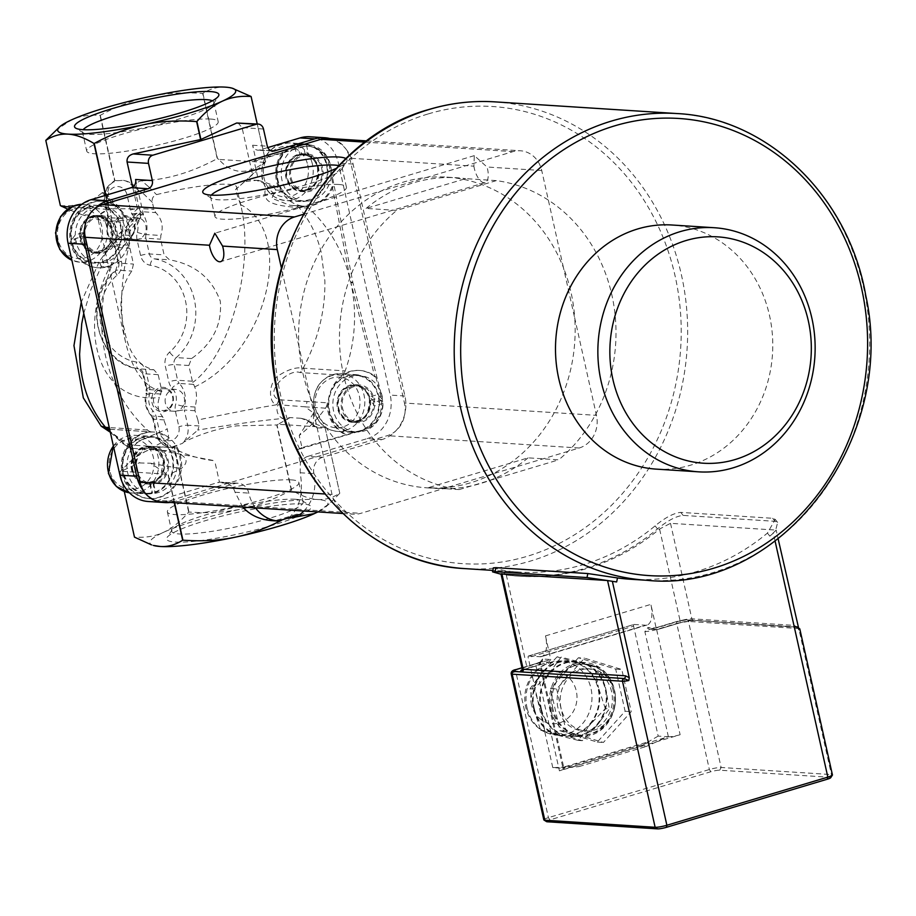 <?xml version="1.0" encoding="UTF-8"?>
<svg xmlns="http://www.w3.org/2000/svg" width="916" height="916" viewBox="0 0 916 916"><rect width="100%" height="100%" fill="white"/><g stroke="black" fill="none" stroke-linecap="round" stroke-linejoin="round"><path stroke-width="0.69" stroke-dasharray="4.58 3.44" d="M152.022 402.697A12.229 10.855 93.7 0 0 170.124 408.204A12.229 10.855 93.7 0 0 165.544 387.743A12.229 10.855 93.7 0 0 152.022 402.697M153.739 402.399A10.935 9.71 -86.3 0 1 163.861 388.67A10.935 9.71 -86.3 0 1 172.849 400.212A10.935 9.71 -86.3 0 1 162.464 410.494A10.935 9.71 -86.3 0 1 153.739 402.399M165.395 403.155A10.935 9.71 -86.3 0 1 175.517 389.426A10.935 9.71 -86.3 0 1 184.505 400.956A10.935 9.71 -86.3 0 1 174.12 411.25A10.935 9.71 -86.3 0 1 165.395 403.155M113.618 230.889A12.229 10.855 93.7 0 0 131.709 236.385A12.229 10.855 93.7 0 0 127.141 215.924A12.229 10.855 93.7 0 0 113.618 230.889M115.336 230.592A10.935 9.71 -86.3 0 1 125.458 216.863A10.935 9.71 -86.3 0 1 134.446 228.393A10.935 9.71 -86.3 0 1 124.049 238.687A10.935 9.71 -86.3 0 1 115.336 230.592M126.992 231.336A10.935 9.71 -86.3 0 1 137.114 217.607A10.935 9.71 -86.3 0 1 146.102 229.137A10.935 9.71 -86.3 0 1 135.717 239.431A10.935 9.71 -86.3 0 1 126.992 231.336M212.352 100.806A67.36 9.687 167.4 0 1 213.863 102.294A67.36 9.687 167.4 0 1 213.474 103.817A67.36 9.687 167.4 0 1 150.235 126.442A67.36 9.687 167.4 0 1 83.39 132.9A67.36 9.687 167.4 0 1 82.383 131.686A67.36 9.687 167.4 0 1 83.116 129.694M210.508 119.046A67.36 9.687 167.4 0 1 218.203 121.713A67.36 9.687 167.4 0 1 154.575 145.85A67.36 9.687 167.4 0 1 86.722 151.106A67.36 9.687 167.4 0 1 135.499 130.53A67.36 9.687 167.4 0 1 210.508 119.046M302.589 503.937A73.944 10.626 -12.6 0 0 225.382 515.25A73.944 10.626 -12.6 0 0 167.147 537.44A73.944 10.626 -12.6 0 0 241.194 533.364A73.944 10.626 -12.6 0 0 309.94 505.529A73.944 10.626 -12.6 0 0 302.589 503.937M295.502 499.277A67.36 9.687 167.4 0 1 302.188 500.731A67.36 9.687 167.4 0 1 303.196 501.945A67.36 9.687 167.4 0 1 239.568 526.082A67.36 9.687 167.4 0 1 171.716 531.337A67.36 9.687 167.4 0 1 172.105 529.803A67.36 9.687 167.4 0 1 225.164 509.582A67.36 9.687 167.4 0 1 295.502 499.277M291.162 479.858A67.36 9.687 167.4 0 1 298.856 482.526A67.36 9.687 167.4 0 1 235.229 506.674A67.36 9.687 167.4 0 1 167.376 511.918A67.36 9.687 167.4 0 1 216.153 491.354A67.36 9.687 167.4 0 1 291.162 479.858M345.916 158.56A73.944 10.626 167.4 0 1 346.66 161.617A73.944 10.626 167.4 0 1 336.309 168.384M211.344 195.131A67.36 9.687 -12.6 0 0 210.611 197.123A67.36 9.687 -12.6 0 0 211.619 198.337A67.36 9.687 -12.6 0 0 278.464 191.879A67.36 9.687 -12.6 0 0 341.702 169.265A67.36 9.687 -12.6 0 0 342.092 167.731A67.36 9.687 -12.6 0 0 338.851 165.67M338.737 184.482A67.36 9.687 -12.6 0 0 263.728 195.978A67.36 9.687 -12.6 0 0 214.951 216.542A67.36 9.687 -12.6 0 0 282.804 211.298A67.36 9.687 -12.6 0 0 346.431 187.15A67.36 9.687 -12.6 0 0 338.737 184.482M329.497 166.884A26.69 23.69 93.7 0 0 308.039 146.308A26.69 23.69 93.7 0 0 306.723 146.262L308.486 154.163L299.715 154.037L297.689 144.991L306.379 144.705A28.247 25.075 -86.3 0 1 308.131 144.751A28.247 25.075 -86.3 0 1 331.237 175.883L329.497 166.884L330.516 166.952A26.69 23.69 93.7 0 0 309.058 146.365A26.69 23.69 93.7 0 0 301.593 147.224L256.102 160.827L254.053 160.701L258.472 180.475A142.323 126.362 -86.3 0 1 275.968 186.589A8.897 7.901 93.7 0 1 279.781 190.242L275.739 189.978L271.846 198.28L290.086 205.321L294.219 205.573A8.897 7.901 -86.3 0 1 294.46 205.585L294.46 205.585A8.897 7.901 -86.3 0 1 298.937 207.52C309.494 219.874 316.902 234.782 321.173 252.244L324.859 280.743C325.398 310.387 318.184 339.538 303.196 368.198A8.897 7.901 -86.3 0 1 299.898 372.549C289.044 368.072 263.007 392.62 278.579 399.605A8.897 7.843 -73.5 0 1 276.598 404.769C267.655 402.571 268.331 380.506 280.273 374.53C289.216 369.068 296.864 366.95 303.196 368.198L345.16 370.888A8.897 7.901 93.7 0 1 341.851 375.239L299.898 372.549M306.379 144.705L306.723 146.262A26.69 23.69 93.7 0 0 303.505 146.503L303.162 144.991L294.62 145.907L296.647 154.953L305.2 154.106L303.505 146.503A26.69 23.69 93.7 0 0 300.562 147.167L292.593 149.548A28.247 25.075 -86.3 0 1 303.162 144.991M296.647 154.953A18.904 16.786 93.7 0 0 285.597 175.483A18.904 16.786 93.7 0 0 301.032 191.536A18.904 16.786 93.7 0 0 318.986 173.742A18.904 16.786 93.7 0 0 303.448 153.808A18.904 16.786 93.7 0 0 299.715 154.037M308.486 154.163A18.904 16.786 -86.3 0 1 323.039 174.544A18.904 16.786 -86.3 0 1 305.12 191.799A18.904 16.786 -86.3 0 1 289.536 173.17A18.904 16.786 -86.3 0 1 305.2 154.106M297.689 144.991A28.247 25.075 -86.3 0 1 304.055 144.488A28.247 25.075 -86.3 0 1 327.264 174.28A28.247 25.075 -86.3 0 1 300.437 200.856A28.247 25.075 -86.3 0 1 277.33 176.433A28.247 25.075 -86.3 0 1 294.62 145.907M283.319 152.319L292.593 149.548A28.247 25.075 93.7 0 0 282.036 180.429A28.247 25.075 93.7 0 0 304.513 201.119A28.247 25.075 93.7 0 0 331.237 175.883L333.264 186.372A33.354 29.61 -86.3 0 1 304.192 206.226A33.354 29.61 -86.3 0 1 279.128 186.646A33.354 29.61 -86.3 0 1 283.319 152.319L254.053 160.701M291.322 178.78A17.793 15.79 93.7 0 0 305.188 190.688A17.793 15.79 93.7 0 0 321.333 167.09A17.793 15.79 93.7 0 0 307.467 155.182A17.793 15.79 93.7 0 0 291.322 178.78M326.623 163.162A28.911 25.671 93.7 0 0 304.089 143.823A28.911 25.671 93.7 0 0 276.632 171.029A28.911 25.671 93.7 0 0 300.391 201.52A28.911 25.671 93.7 0 0 326.623 163.162M363.686 429.547A26.69 23.69 93.7 0 0 381.629 403.807L374.575 405.914L370.442 400.384L378.514 397.968L383.014 403.395A28.247 25.075 -86.3 0 1 356.118 431.951A28.247 25.075 -86.3 0 1 355.717 431.928L364.705 429.604A26.69 23.69 93.7 0 0 381.743 396.147L352.935 282.792A8.897 7.901 -86.3 0 1 352.82 282.243L330.516 166.952M383.014 403.395L381.629 403.807A26.69 23.69 93.7 0 0 381.457 400.189L382.808 399.788L377.747 394.533L369.675 396.937L374.678 402.216L381.457 400.189A26.69 23.69 93.7 0 0 380.724 396.078L378.48 387.228A28.247 25.075 -86.3 0 1 382.808 399.788M369.675 396.937A18.904 16.786 93.7 0 0 355.053 384.64A18.904 16.786 93.7 0 0 337.088 402.433A18.904 16.786 93.7 0 0 352.626 422.368A18.904 16.786 93.7 0 0 370.442 400.384M374.575 405.914A18.904 16.786 -86.3 0 1 356.713 422.631A18.904 16.786 -86.3 0 1 341.176 402.697A18.904 16.786 -86.3 0 1 359.141 384.903A18.904 16.786 -86.3 0 1 374.678 402.216M378.514 397.968A28.247 25.075 -86.3 0 1 352.03 431.688A28.247 25.075 -86.3 0 1 328.821 401.906A28.247 25.075 -86.3 0 1 355.648 375.32A28.247 25.075 -86.3 0 1 377.747 394.533M375.858 376.923L378.48 387.228A28.247 25.075 93.7 0 0 359.736 375.583A28.247 25.075 93.7 0 0 332.92 401.941A28.247 25.075 93.7 0 0 355.717 431.928L346.443 434.699A33.354 29.61 -86.3 0 1 329.107 396.502A33.354 29.61 -86.3 0 1 360.057 370.488A33.354 29.61 -86.3 0 1 375.858 376.923L374.839 376.854L350.897 282.666A8.897 7.901 -86.3 0 1 350.771 282.117L332.245 186.303L333.264 186.372M352.958 386.976A17.793 15.79 93.7 0 0 342.24 406.235A17.793 15.79 93.7 0 0 356.782 421.52A17.793 15.79 93.7 0 0 362.896 420.559A17.793 15.79 93.7 0 0 373.602 401.3A17.793 15.79 93.7 0 0 359.061 386.014A17.793 15.79 93.7 0 0 352.958 386.976M361.923 430.795A28.911 25.671 93.7 0 0 379.327 399.502A28.911 25.671 93.7 0 0 355.694 374.655A28.911 25.671 93.7 0 0 328.226 401.861A28.911 25.671 93.7 0 0 351.984 432.363A28.911 25.671 93.7 0 0 361.923 430.795M149.812 484.129L150.419 483.728L152.434 492.774L151.93 493.587L149.812 484.129A18.904 16.786 -86.3 0 1 135.27 463.748A18.904 16.786 -86.3 0 1 153.178 446.493A18.904 16.786 -86.3 0 1 168.762 465.122A18.904 16.786 -86.3 0 1 153.098 484.186L155.136 493.3L155.502 491.858L153.487 482.812L153.098 484.186M153.487 482.812A18.904 16.786 93.7 0 0 164.525 462.294A18.904 16.786 93.7 0 0 149.102 446.229A18.904 16.786 93.7 0 0 131.137 464.023A18.904 16.786 93.7 0 0 146.674 483.957A18.904 16.786 93.7 0 0 150.419 483.728M152.434 492.774A28.247 25.075 -86.3 0 1 146.079 493.277A28.247 25.075 -86.3 0 1 122.87 463.485A28.247 25.075 -86.3 0 1 149.697 436.909A28.247 25.075 -86.3 0 1 172.803 461.343A28.247 25.075 -86.3 0 1 155.502 491.858M155.136 493.3A28.247 25.075 93.7 0 0 177.051 464.16A28.247 25.075 93.7 0 0 153.785 437.172A28.247 25.075 93.7 0 0 126.946 463.748A28.247 25.075 93.7 0 0 150.167 493.541A28.247 25.075 93.7 0 0 151.93 493.587M166.975 459.511A17.793 15.79 93.7 0 0 153.109 447.603A17.793 15.79 93.7 0 0 136.976 471.213A17.793 15.79 93.7 0 0 150.831 483.11A17.793 15.79 93.7 0 0 166.975 459.511M123.511 474.603A28.911 25.671 93.7 0 0 146.033 493.942A28.911 25.671 93.7 0 0 173.502 466.736A28.911 25.671 93.7 0 0 149.743 436.245A28.911 25.671 93.7 0 0 123.511 474.603M550.756 710.266A37.132 32.976 -86.3 0 1 584.866 662.52A37.132 32.976 -86.3 0 1 615.392 701.69A37.132 32.976 -86.3 0 1 580.114 736.636A37.132 32.976 -86.3 0 1 550.756 710.266M613.148 690.412A35.575 31.591 93.7 0 0 584.763 664.077A35.575 31.591 93.7 0 0 551.833 708.744A35.575 31.591 93.7 0 0 580.206 735.09A35.575 31.591 93.7 0 0 613.148 690.412M605.304 708.64L598.446 687.653A37.808 33.56 -86.3 0 1 590.248 724.43L605.304 708.64L609.346 708.904L597.392 724.888L582.347 740.678L565.092 735.766A37.808 33.56 93.7 0 0 597.392 724.888A37.808 33.56 93.7 0 0 605.602 688.111A37.808 33.56 93.7 0 0 581.5 662.211A37.808 33.56 93.7 0 0 549.199 673.088A37.808 33.56 93.7 0 0 540.99 709.877A37.808 33.56 93.7 0 0 565.092 735.766L544.745 730.67L540.99 709.877L534.143 688.878L549.199 673.088L561.142 657.104L598.743 667.111L605.602 688.111L609.346 708.904M594.702 666.859L574.343 661.753A37.808 33.56 -86.3 0 1 598.446 687.653L594.702 666.859L598.743 667.111M557.1 656.841L542.043 672.63A37.808 33.56 -86.3 0 1 574.343 661.753L557.1 656.841L561.142 657.104M542.043 672.63L530.089 688.626L533.845 709.419A37.808 33.56 -86.3 0 1 542.043 672.63M533.845 709.419L540.692 730.407L557.947 735.308A37.808 33.56 -86.3 0 1 533.845 709.419M557.947 735.308L578.294 740.414L590.248 724.43A37.808 33.56 -86.3 0 1 557.947 735.308M530.089 688.626L534.143 688.878M540.692 730.407L544.745 730.67M578.294 740.414L582.347 740.678M541.562 709.682A37.132 32.976 -86.3 0 1 575.672 661.925A37.132 32.976 -86.3 0 1 606.197 701.106A37.132 32.976 -86.3 0 1 570.92 736.052A37.132 32.976 -86.3 0 1 541.562 709.682M534.417 709.224A37.132 32.976 -86.3 0 1 568.527 661.467A37.132 32.976 -86.3 0 1 599.053 700.648A37.132 32.976 -86.3 0 1 563.764 735.594A37.132 32.976 -86.3 0 1 534.417 709.224M556.665 688.981L566.088 731.14L603.381 742.475L631.238 711.652L621.815 669.493L584.534 658.157L556.665 688.981L550.539 688.58L559.962 730.739L566.088 731.14M559.962 730.739L597.255 742.086L625.113 711.263L615.689 669.104L578.408 657.768L584.534 658.157M578.408 657.768L550.539 688.58M625.113 711.263L631.238 711.652M615.689 669.104L621.815 669.493M597.255 742.086L603.381 742.475M561.004 707.942A31.133 27.64 -86.3 0 1 589.824 668.852A31.133 27.64 -86.3 0 1 615.415 701.69A31.133 27.64 -86.3 0 1 585.828 730.991A31.133 27.64 -86.3 0 1 561.004 707.942M557.936 707.747A31.133 27.64 -86.3 0 1 586.755 668.657A31.133 27.64 -86.3 0 1 612.346 701.496A31.133 27.64 -86.3 0 1 582.771 730.796A31.133 27.64 -86.3 0 1 557.936 707.747M552.92 708.824A35.575 31.591 -86.3 0 1 585.862 664.146A35.575 31.591 -86.3 0 1 615.105 701.679A35.575 31.591 -86.3 0 1 581.305 735.159A35.575 31.591 -86.3 0 1 552.92 708.824M630.609 579.255A233.855 207.623 93.7 0 0 767.413 533.101L775.245 519.406L772.657 518.284L680.737 512.388C673.775 513.052 665.211 517.551 655.077 525.887A233.855 207.623 -86.3 0 1 518.273 572.042A233.855 207.623 -86.3 0 1 505.14 570.725L493.369 567.863M501.888 573.748L506.285 574.859A237.942 211.252 93.7 0 0 520.048 576.256A237.942 211.252 93.7 0 0 659.577 529.013L670.512 523.322L775.703 530.078L777.65 522.429L775.05 521.318L683.141 515.41C676.168 516.086 667.615 520.586 657.493 528.933A237.942 211.252 -86.3 0 1 518.009 576.118A237.942 211.252 -86.3 0 1 504.304 574.733L501.063 574.24M776.184 530.101L769.829 536.146A237.942 211.252 -86.3 0 0 773.31 533.169L776.184 530.101L778.153 538.94M616.651 581.946L607.079 580.492M830.709 777.707A6.675 0.962 -12.6 0 0 829.988 777.295L719.69 770.207A6.675 0.962 -12.6 0 0 710.873 771.73L549.921 819.866A6.675 0.962 -12.6 0 0 546.566 821.641M543.818 819.854A8.897 1.282 167.4 0 1 548.421 817.656L709.373 769.52A8.897 1.282 167.4 0 1 721.121 767.493L831.43 774.57A8.897 1.282 167.4 0 1 832.438 774.925M829.988 777.295L831.43 774.57L798.775 628.525L688.477 621.449A8.897 1.282 -12.6 0 0 676.729 623.475L656.612 629.487L680.13 734.724L559.413 770.825L535.894 665.588L515.777 671.611A8.897 1.282 -12.6 0 0 511.174 673.81M680.13 734.724A8.897 1.282 167.4 0 1 668.382 736.762L562.447 768.238L579.026 766.577L552.783 767.619L562.996 768.272A8.897 1.282 167.4 0 1 564.016 768.627A8.897 1.282 167.4 0 1 559.413 770.825M552.783 767.619L528.2 657.654A1.775 0.779 73.4 0 1 528.509 656.005A1.775 0.779 73.4 0 1 528.635 655.993L634.021 624.472A1.775 0.779 -106.6 0 0 633.895 624.494A1.775 0.779 -106.6 0 0 633.597 626.143L528.2 657.654M658.169 736.098L640.788 746.185L646.101 746.517L667.833 736.727L658.169 736.098L633.597 626.143M579.026 766.577L646.101 746.517M634.021 624.472L645.459 625.204L540.074 656.726L528.635 655.993M540.074 656.726A22.236 9.721 -106.6 0 0 541.642 656.554A22.236 9.721 -106.6 0 0 545.489 635.899L550.768 659.531L548.776 662.073L526.276 668.772A11.118 1.603 -12.6 0 0 524.536 669.333M670.512 523.322L691.855 618.815L793.989 625.376L797.893 627.277M657.528 629.521L650.383 629.063A2.221 1.969 -86.3 0 1 647.99 627.483L656.154 628.01L680.107 620.853A2.221 0.973 73.4 0 1 679.729 622.914A2.221 0.973 73.4 0 1 679.569 622.937L657.23 629.613L656.154 628.01L650.875 604.388A22.236 9.721 73.4 0 1 647.04 625.033A22.236 9.721 73.4 0 1 645.459 625.204M668.382 736.762L644.864 631.525L649.936 629.12L657.001 627.426A2.221 0.973 73.4 0 1 657.15 627.414L677.268 621.392A6.675 0.962 167.4 0 1 686.084 619.869L694.259 620.395A11.118 1.603 -12.6 0 0 679.569 622.937M797.939 627.437L694.259 620.395A2.221 1.969 93.7 0 1 691.855 618.815A8.897 1.282 167.4 0 0 680.107 620.853L659.577 529.013M506.285 574.859L526.815 666.688L550.768 659.531L542.593 659.005A2.221 1.969 -86.3 0 1 541.161 661.73L548.306 662.188M542.593 659.005L539.467 663.035L540.921 661.707L536.272 663.528A2.221 0.973 -106.6 0 0 535.894 665.588A8.897 1.282 167.4 0 0 540.486 663.39L564.016 768.627M540.806 661.833L540.486 663.39A8.897 1.282 167.4 0 0 539.467 663.035L562.996 768.272M656.303 469.129A122.309 108.592 93.7 0 0 772.497 354.023A122.309 108.592 93.7 0 0 671.966 225.004M496.312 180.612L396.743 210.394L366.102 208.424L465.671 178.643L496.312 180.612A155.663 138.202 -86.3 0 1 611.865 294.986A155.663 138.202 -86.3 0 1 558.726 459.821L528.085 457.851L428.516 487.621L459.156 489.591A155.663 138.202 -86.3 0 1 343.603 375.216A155.663 138.202 -86.3 0 1 396.743 210.394M459.156 489.591L558.726 459.821M303.322 214.321L381.159 191.043A155.663 138.202 -86.3 0 1 426.352 177.532L512.983 151.621A26.69 23.69 -86.3 0 1 520.448 150.774A26.69 23.69 -86.3 0 1 541.734 170.525L563.432 267.621A155.663 138.202 -86.3 0 1 574.756 318.264L596.465 415.36A26.69 23.69 -86.3 0 1 579.233 448.004L447.409 487.426A155.663 138.202 -86.3 0 1 426.913 487.827A155.663 138.202 -86.3 0 1 310.318 397.338L299.005 346.695A155.663 138.202 -86.3 0 1 381.159 191.043L426.352 177.532A155.663 138.202 -86.3 0 1 446.848 177.131A155.663 138.202 -86.3 0 1 563.432 267.621L574.756 318.264A155.663 138.202 -86.3 0 1 492.602 473.916A155.663 138.202 -86.3 0 1 447.409 487.426L360.778 513.338A26.69 23.69 -86.3 0 1 353.313 514.197A26.69 23.69 -86.3 0 1 332.027 494.434L310.318 397.338A155.663 138.202 -86.3 0 1 299.005 346.695L281.395 267.941M528.085 457.851A155.663 138.202 -86.3 0 1 437.127 488.48A155.663 138.202 -86.3 0 1 428.516 487.621M366.102 208.424A155.663 138.202 -86.3 0 1 436.554 178.185A155.663 138.202 -86.3 0 1 457.061 177.784A155.663 138.202 -86.3 0 1 465.671 178.643M83.722 232.378L79.692 237.393L71.62 239.809L75.284 234.897L83.722 232.378A18.904 16.786 -86.3 0 1 101.584 215.661A18.904 16.786 -86.3 0 1 117.122 235.595A18.904 16.786 -86.3 0 1 99.168 253.389A18.904 16.786 -86.3 0 1 83.619 236.076L75.49 238.504L72.387 243.244L80.459 240.828L83.619 236.076M80.459 240.828A18.904 16.786 93.7 0 0 95.081 253.125A18.904 16.786 93.7 0 0 113.034 235.332A18.904 16.786 93.7 0 0 97.497 215.397A18.904 16.786 93.7 0 0 79.692 237.393M71.62 239.809A28.247 25.075 -86.3 0 1 98.104 206.077A28.247 25.075 -86.3 0 1 121.313 235.87A28.247 25.075 -86.3 0 1 94.485 262.445A28.247 25.075 -86.3 0 1 72.387 243.244M75.49 238.504A28.247 25.075 93.7 0 0 98.562 262.709A28.247 25.075 93.7 0 0 125.4 236.133A28.247 25.075 93.7 0 0 102.18 206.34A28.247 25.075 93.7 0 0 75.284 234.897M105.34 251.316A17.793 15.79 93.7 0 0 116.057 232.057A17.793 15.79 93.7 0 0 101.516 216.771A17.793 15.79 93.7 0 0 95.401 217.733A17.793 15.79 93.7 0 0 84.696 236.992A17.793 15.79 93.7 0 0 99.237 252.278A17.793 15.79 93.7 0 0 105.34 251.316M88.211 206.97A28.911 25.671 93.7 0 0 70.807 238.263A28.911 25.671 93.7 0 0 94.44 263.11A28.911 25.671 93.7 0 0 121.908 235.904A28.911 25.671 93.7 0 0 98.138 205.413A28.911 25.671 93.7 0 0 88.211 206.97M329.806 138.534A35.575 31.591 -86.3 0 1 330.172 138.625A35.575 31.591 -86.3 0 1 345.801 148.896A26.69 23.69 93.7 0 0 330.172 138.625A26.69 23.69 -86.3 0 0 328.443 138.442M84.833 226.939A35.575 31.591 -86.3 0 1 94.199 209.191M159.59 501.682A35.575 31.591 -86.3 0 1 143.949 491.411M473.893 166.174A14.45 6.32 -106.6 0 0 485.079 182.582A14.45 6.32 -106.6 0 0 487.014 167.01L474.328 155.628L473.893 166.174L349.729 158.205A26.69 23.69 -86.3 0 0 345.801 148.896A35.575 31.591 -86.3 0 1 353.084 164.067L404.929 396.021A35.575 31.591 -86.3 0 1 404.918 413.379A35.575 31.591 -86.3 0 1 395.552 431.127A26.69 23.69 93.7 0 0 404.918 413.379A26.69 23.69 -86.3 0 0 404.46 403.04L596.465 415.36M349.729 158.205L404.46 403.04M381.961 439.554L367.247 438.604L307.845 456.374L322.558 457.313L381.961 439.554A35.575 31.591 -86.3 0 0 395.552 431.127A26.69 23.69 -86.3 0 1 387.228 435.684L168.784 501.006A26.69 23.69 -86.3 0 1 161.308 501.865M255.495 507.911A37.808 33.56 -86.3 0 1 248.786 493.117A13.339 11.851 93.7 0 0 238.149 483.247A13.339 11.851 93.7 0 0 234.416 483.671L175.013 501.441A35.575 31.591 -86.3 0 1 170.204 502.437M322.558 457.313A13.339 11.851 93.7 0 0 313.936 473.641A37.808 33.56 -86.3 0 1 303.883 511.014M71.631 243.118A33.354 29.61 -86.3 0 1 102.512 201.234A33.354 29.61 -86.3 0 1 129.98 235.401A33.354 29.61 -86.3 0 1 98.241 267.815A33.354 29.61 -86.3 0 1 71.631 243.118M123.225 473.95A33.354 29.61 -86.3 0 1 154.106 432.066A33.354 29.61 -86.3 0 1 177.509 448.016A33.354 29.61 -86.3 0 1 177.143 482.514A33.354 29.61 -86.3 0 1 149.835 498.647A33.354 29.61 -86.3 0 1 123.225 473.95M325.489 408.158L305.12 406.841A8.897 7.901 93.7 0 0 306.929 401.517L327.298 402.822A8.897 7.901 93.7 0 1 325.489 408.158A142.323 126.362 -86.3 0 1 299.257 435.455L301.982 447.626L346.443 434.699M301.982 447.626L297.391 449.745L364.705 429.604M282.3 152.251A33.354 29.61 93.7 0 0 279.781 190.242M374.839 376.854A33.354 29.61 93.7 0 0 359.038 370.419A33.354 29.61 93.7 0 0 341.851 375.239M290.12 205.321L304.307 206.214A8.897 7.901 93.7 0 1 308.784 208.161A142.323 126.362 -86.3 0 1 345.16 370.888M304.307 206.214A8.897 7.901 93.7 0 0 304.066 206.203A33.354 29.61 93.7 0 0 332.245 186.303M135.602 179.49L143.503 214.859A142.323 126.362 -86.3 0 0 130.77 230.008A8.897 7.901 93.7 0 0 128.961 235.343A33.354 29.61 93.7 0 0 101.493 201.165A33.354 29.61 93.7 0 0 69.799 232.561A33.354 29.61 93.7 0 0 97.222 267.747A33.354 29.61 93.7 0 0 114.397 262.915A8.897 7.901 93.7 0 0 111.099 267.266A142.323 126.362 -86.3 0 0 147.476 430.005A8.897 7.901 93.7 0 0 151.953 431.951A8.897 7.901 93.7 0 0 152.193 431.963A33.354 29.61 93.7 0 0 121.37 463.897A33.354 29.61 93.7 0 0 148.816 498.579A33.354 29.61 93.7 0 0 176.124 482.446A33.354 29.61 93.7 0 0 176.49 447.958A33.354 29.61 93.7 0 0 176.479 447.924A8.897 7.901 93.7 0 0 180.292 451.577A142.323 126.362 -86.3 0 0 214.676 460.748L159.922 450.271L180.292 451.577M148.3 501.51A35.575 31.591 93.7 0 0 158.262 500.365L217.665 482.595A13.339 11.851 -86.3 0 1 219.474 482.228L214.676 460.748M327.298 402.822A33.354 29.61 93.7 0 0 345.424 434.631M153.476 545.455A91.176 13.11 167.4 0 1 163.334 532.414A91.176 13.11 167.4 0 1 241.893 508.918A91.176 13.11 167.4 0 1 317.44 499.495A91.176 13.11 167.4 0 1 325.718 506.96A91.176 13.11 167.4 0 1 317.852 511.918M300.047 514.448L296.566 514.231L290.819 517.208M296.566 514.231A106.588 15.32 167.4 0 1 274.548 520.815M278.933 520.769L275.945 520.906M317.738 511.907L330.172 503.021L339.779 493.289A105.191 15.114 -12.6 0 0 339.779 493.232C332.359 497.938 324.917 500.033 317.44 499.495C309.997 499.071 301.387 495.957 291.609 490.14A105.191 15.114 -12.6 0 0 291.334 490.175C274.239 499.335 257.762 505.586 241.893 508.918C226.057 512.353 208.413 513.395 188.971 512.033A105.191 15.114 -12.6 0 0 188.685 512.124C180.189 521.834 171.739 528.601 163.334 532.414C154.953 536.329 145.346 537.887 134.492 537.074A105.191 15.114 -12.6 0 0 134.48 537.131M55.418 130.61L71.162 120.053C79.887 116.08 89.505 114.523 100.004 115.382A105.191 15.114 167.4 0 1 100.291 115.302C116.79 106.371 133.267 100.119 149.72 96.558C166.197 93.088 183.841 92.047 202.654 93.443A105.191 15.114 167.4 0 1 202.928 93.409C210.085 88.772 217.527 86.688 225.267 87.134L234.141 88.76M188.685 512.124L174.109 446.916A105.191 15.114 167.4 0 1 174.395 446.825L188.971 512.033M167.743 446.722L169.391 447.329A17.793 15.79 -86.3 0 1 157.025 434.402L168.475 435.134L167.743 446.722C156.728 446.859 146.972 449.722 138.488 455.298L129.522 462.133L119.916 471.866L134.492 537.074M174.109 446.916L169.735 447.397C162.659 445.852 158.17 441.432 156.258 434.138A6.675 0.962 167.4 0 1 159.705 432.478A11.118 9.87 93.7 0 0 171.681 440.356A11.118 9.87 93.7 0 0 178.872 426.753L175.471 411.559A13.339 11.851 -86.3 0 1 175.7 404.162A15.572 13.82 93.7 0 0 172.128 388.144A13.339 11.851 -86.3 0 1 168.819 381.8L165.304 366.079A13.339 11.851 -86.3 0 1 169.632 352.133A48.926 43.43 93.7 0 0 185.513 301.032A48.926 43.43 93.7 0 0 150.213 265.239A13.339 11.851 -86.3 0 1 140.583 255.472L137.068 239.752A13.339 11.851 -86.3 0 1 137.297 232.355A15.572 13.82 93.7 0 0 133.713 216.325A13.339 11.851 -86.3 0 1 130.416 209.993L127.015 194.799A11.118 9.87 93.7 0 0 115.038 186.921A11.118 9.87 93.7 0 0 107.859 200.524L111.248 215.718A13.339 11.851 -86.3 0 1 111.019 223.115A15.572 13.82 93.7 0 0 114.603 239.133A13.339 11.851 -86.3 0 1 117.901 245.477L121.416 261.209A13.339 11.851 -86.3 0 1 117.088 275.144A48.926 43.43 93.7 0 0 101.207 326.245A48.926 43.43 93.7 0 0 136.518 362.049A13.339 11.851 -86.3 0 1 146.136 371.804L149.663 387.537A13.339 11.851 -86.3 0 1 149.423 394.933A15.572 13.82 93.7 0 0 153.006 410.952A13.339 11.851 -86.3 0 1 156.304 417.295L159.705 432.478M124.267 491.445L119.904 471.923L139.782 462.546M168.052 439.004L135.156 457.141L134.744 462.798L150.693 463.244L168.086 475.015L174.269 502.701M166.678 474.19L120.981 471.259M174.555 502.712L168.349 474.98L181.002 468.694C188.547 462.58 187.677 457.508 178.368 453.477M281.315 520.403L272.075 520.666M242.706 507.098L235.034 492.236C233.305 486.35 228.943 483.007 221.958 482.205L219.474 482.228M143.503 214.859L131.709 214.092L137.549 208.837L108.821 208.665L105.832 195.268M137.549 208.837L132.671 187.024M105.569 195.348L108.557 208.699A105.191 15.114 -12.6 0 0 108.821 208.665M71.082 207.016L107.481 209.352L97.199 215.741L81.398 214.504L67.612 209.111M108.557 208.699L107.481 209.352M45.811 140.343L60.387 205.55A105.191 15.114 -12.6 0 0 60.376 205.608M100.291 115.302L114.866 180.509A105.191 15.114 -12.6 0 0 114.58 180.601L100.004 115.382M114.58 180.601L112.244 182.536M136.988 189.326C135.03 184.391 136.621 181.551 141.762 180.796L148.678 186.807A6.675 4.717 134.3 0 0 143.514 193.768L136.988 189.326C134.137 184.505 129.625 181.517 123.465 180.349L117.866 180.692L113.263 182.078L110.573 184.196L109.199 186.646L107.504 192.623L107.287 198.2L112.851 202.94A6.675 4.717 134.3 0 0 111.775 199.894A6.675 4.717 134.3 0 0 111.763 199.883A6.675 4.717 134.3 0 0 108.134 198.932L102.306 192.6L105.821 193.116L107.287 198.2M60.387 205.55C76.807 206.81 90.776 202.493 102.306 192.6M267.781 147.579L259.8 149.961A6.675 5.92 -86.3 0 1 257.934 150.178A6.675 5.92 -86.3 0 1 252.61 145.243L256.102 160.827M367.247 438.604A35.575 31.591 93.7 0 0 390.227 395.082L338.382 163.128A35.575 31.591 93.7 0 0 309.997 136.782M307.845 456.374A13.339 11.851 93.7 0 0 300.345 463.004L300.185 472.759C303.677 493.632 299.647 508.838 288.093 518.376M278.579 399.605L279.712 399.8A8.897 7.889 -84.5 0 1 278.155 404.723L276.598 404.769C254.556 408.433 228.324 413.505 197.902 419.997L194.971 410.723L195.074 407.025C197.077 399.262 196.94 392.552 194.673 386.895L192.36 381.228L188.845 365.495L191.547 358.568C212.604 343.752 222.187 324.619 220.298 301.181C211.779 278.052 194.833 264.266 169.471 259.812L164.113 254.9L160.598 239.168L160.838 235.481C163.689 226.71 161.983 219.084 155.731 212.592L153.945 209.409L152.377 202.367C151.667 198.554 153.052 195.978 156.533 194.627A71.162 10.225 167.4 0 1 236.717 187.104A71.162 10.225 167.4 0 1 235.458 189.726L240.885 205.745C255.083 263.694 230.076 355.477 192.749 382.419M279.712 399.8L306.929 401.517M313.387 425.722C309.94 421.704 306.7 419.448 303.665 418.944L306.62 419.986L317.325 427.921L313.375 425.722L313.581 413.047L305.12 406.83L278.155 404.723A8.897 7.431 80.2 0 0 283.055 418.452C259.194 420.719 230.786 424.6 197.822 430.096L199.127 425.963L197.902 419.997M308.784 208.161L298.937 207.52C290.681 207.005 267.254 205.367 265.995 197.409C263.464 190.791 265.445 187.093 271.926 186.326A8.897 7.901 -86.3 0 1 275.739 189.978M258.472 180.475L246.679 179.719A84.123 12.091 167.4 0 1 245.774 180.601A84.123 12.091 167.4 0 1 244.583 181.563L256.526 180.349L271.926 186.326L275.968 186.589M244.583 181.563L235.458 189.726M303.665 418.944L301.055 418.303M301.043 418.303L290.143 417.604L283.055 418.452M313.581 413.047L299.257 435.455M104.561 262.285C95.527 263.075 118.885 233.981 124.919 235.08A8.897 7.901 -86.3 0 1 126.729 229.744L119.481 233.454L99.363 261.415L101.252 266.636A8.897 7.901 -86.3 0 1 104.561 262.285L114.397 262.915M130.77 230.008L126.729 229.744L141.556 214.733L139.953 213.107L140.526 212.684A84.123 12.091 167.4 0 1 131.709 214.092M176.479 447.924L156.109 446.619A8.897 7.901 93.7 0 0 159.922 450.26L132.27 448.348A8.897 7.866 95.2 0 1 128.904 444.901L110.206 431.722M156.109 446.619L128.904 444.901M107.607 429.089L110.229 429.272A8.897 7.901 -86.3 0 1 110 429.26A8.897 7.901 -86.3 0 1 109.989 429.26A8.897 7.901 -86.3 0 1 109.645 429.226M101.149 426.146L109.439 430.76L128.229 447.123L131.16 448.267A8.897 7.614 -76.8 0 1 127.725 444.718M129.522 462.133L133.816 458.481C135.797 455.595 134.641 452.16 130.335 448.187L132.27 448.348A8.897 8.404 85 0 1 134.744 462.798M150.693 463.244L181.002 468.694M131.16 448.267C128.744 446.058 140.766 439.691 167.25 429.169L168.475 435.134M83.757 313.398L90.89 289.616L101.252 266.636L111.099 267.266M161.88 391.647C144.533 387.388 132.396 370.82 125.492 341.966C118.851 309.539 120.775 274.651 131.251 237.301L140.32 218.18A71.162 10.225 167.4 0 1 100.611 220.161A71.162 10.225 167.4 0 1 97.817 218.145A71.162 10.225 167.4 0 1 116.263 206.661L119.687 207.577L121.713 211.527L123.294 222.279C121.702 231.13 123.408 238.755 128.412 245.179L129.946 248.339L133.461 264.06L131.835 271.067C120.454 286.502 118.004 306.093 124.484 329.829C128.412 352.66 138.213 365.988 153.911 369.824L158.182 374.667L161.697 390.399L159.43 397.43C156.796 404.54 157.861 410.975 162.647 416.723L167.239 429.169M140.32 218.18L140.526 212.684M264.61 162.361L218.901 159.43C231.954 174.28 247.194 175.265 264.61 162.361L265.674 161.708L257.247 124.004L265.663 161.754L246.679 179.719M290.132 417.582L278.109 424.28L323.806 427.211L301.055 418.28M202.928 93.409L217.504 158.617L218.901 159.43M278.109 424.28L277.033 424.932L291.609 490.14M339.779 493.232L325.203 428.024L323.806 427.211M317.325 427.921L325.191 428.07A105.191 15.114 -12.6 0 0 325.203 428.024M297.391 449.745L300.345 463.004M237.954 122.767L242.053 127.622L252.518 174.452M148.678 186.807L156.533 194.627M116.263 206.661L108.134 198.932M172.437 446.813L182.284 443.47L197.822 430.096M141.762 180.796C166.22 179.925 191.375 172.551 217.229 158.651L202.654 93.443M114.866 180.509L117.866 180.692M174.395 446.825L177.04 445.439M291.334 490.175L276.758 424.967L236.969 425.848C219.966 427.887 202.516 433.176 184.597 441.684M325.191 428.07L339.779 493.289M317.451 166.838A17.793 15.79 -86.3 0 1 301.307 190.436A17.793 15.79 -86.3 0 1 286.685 171.67A17.793 15.79 -86.3 0 1 303.585 154.93A17.793 15.79 -86.3 0 1 317.451 166.838M307.284 163.288A25.35 22.511 93.7 0 0 269.075 155.067A25.35 22.511 93.7 0 0 281.349 196.516A25.35 22.511 93.7 0 0 307.284 163.288M317.623 166.678A18.24 16.19 93.7 0 0 290.143 160.769A18.24 16.19 93.7 0 0 298.971 190.574A18.24 16.19 93.7 0 0 317.623 166.678M311.909 162.224A28.911 25.671 -86.3 0 1 285.689 200.581A28.911 25.671 -86.3 0 1 261.919 170.09A28.911 25.671 -86.3 0 1 289.387 142.885A28.911 25.671 -86.3 0 1 311.909 162.224M359.015 420.318A17.793 15.79 -86.3 0 1 352.9 421.28A17.793 15.79 -86.3 0 1 338.279 402.513A17.793 15.79 -86.3 0 1 355.179 385.773A17.793 15.79 -86.3 0 1 369.732 401.059A17.793 15.79 -86.3 0 1 359.015 420.318M344.588 426.387A25.35 22.511 93.7 0 0 352.465 383.277A25.35 22.511 93.7 0 0 315.447 397.716A25.35 22.511 93.7 0 0 344.588 426.387M358.935 420.719A18.24 16.19 93.7 0 0 364.614 389.712A18.24 16.19 93.7 0 0 337.981 400.097A18.24 16.19 93.7 0 0 358.935 420.719M347.21 429.856A28.911 25.671 -86.3 0 1 337.283 431.413A28.911 25.671 -86.3 0 1 313.524 400.922A28.911 25.671 -86.3 0 1 340.981 373.717A28.911 25.671 -86.3 0 1 364.614 398.552A28.911 25.671 -86.3 0 1 347.21 429.856M133.095 470.961A17.793 15.79 -86.3 0 1 149.228 447.351A17.793 15.79 -86.3 0 1 163.85 466.118A17.793 15.79 -86.3 0 1 146.949 482.858A17.793 15.79 -86.3 0 1 133.095 470.961M110.172 472.381A25.35 22.511 93.7 0 0 148.369 480.602A25.35 22.511 93.7 0 0 136.106 439.153A25.35 22.511 93.7 0 0 110.172 472.381M132.511 471.087A18.24 16.19 93.7 0 0 159.991 477.007A18.24 16.19 93.7 0 0 151.163 447.191A18.24 16.19 93.7 0 0 132.511 471.087M113.412 446.046A28.911 25.671 -86.3 0 1 135.03 435.306A28.911 25.671 -86.3 0 1 158.8 465.797A28.911 25.671 -86.3 0 1 131.332 493.003A28.911 25.671 -86.3 0 1 129.442 492.797L146.033 493.942M527.261 708.766A37.132 32.976 -86.3 0 1 561.382 661.008A37.132 32.976 -86.3 0 1 591.896 700.179A37.132 32.976 -86.3 0 1 556.619 735.136A37.132 32.976 -86.3 0 1 527.261 708.766M531.658 705.24A26.014 23.095 -86.3 0 1 559.539 672.436A26.014 23.095 -86.3 0 1 570.473 715.568A26.014 23.095 -86.3 0 1 531.658 705.24M657.493 528.933L655.077 525.887M505.14 570.725L504.304 574.733M680.737 512.388L683.141 515.41M775.05 521.318L772.657 518.284M767.413 533.101L769.829 536.146M719.69 770.207L721.121 767.493L688.477 621.449A2.221 1.969 93.7 0 0 686.084 619.869M710.873 771.73L709.373 769.52L676.729 623.475A2.221 0.973 73.4 0 1 677.119 621.414A2.221 0.973 73.4 0 1 677.268 621.392M549.921 819.866L548.421 817.656L515.777 671.611A2.221 0.973 -106.6 0 1 516.017 669.619M564.851 766.761L647.246 742.12M640.788 746.185L573.725 766.234M775.119 541.241L773.31 533.169M799.794 628.88A8.897 1.282 -12.6 0 0 798.775 628.525A2.221 1.969 93.7 0 0 796.382 626.945A2.221 1.969 93.7 0 1 795.764 627.025L693.63 620.464L679.729 622.914L657.379 629.601M793.989 625.376A2.221 1.969 93.7 0 0 795.764 627.025L798.363 628.628M797.836 627.002L686.702 619.8L677.119 621.414L657.001 627.426A2.221 0.973 73.4 0 0 656.612 629.487A8.897 1.282 167.4 0 1 644.864 631.525L647.99 627.483M545.489 635.899L650.875 604.388M650.383 629.063A11.118 1.603 -12.6 0 0 657.15 627.414M522.223 668.898A8.897 1.282 167.4 0 1 526.815 666.688A2.221 0.973 73.4 0 1 526.425 668.76A2.221 0.973 73.4 0 1 526.276 668.772M521.983 667.833L536.433 663.505A2.221 0.973 -106.6 0 0 536.272 663.528L521.971 667.798M536.433 663.505A11.118 1.603 -12.6 0 0 541.161 661.73M428.287 113.893A229.046 203.352 -86.3 0 1 673.386 394.601A229.046 203.352 -86.3 0 1 331.535 496.827A229.046 203.352 -86.3 0 1 428.287 113.893M676.913 113.55A233.855 207.623 -86.3 0 1 869.124 360.228A233.855 207.623 -86.3 0 1 646.948 580.297M494.915 101.871A233.855 207.623 -86.3 0 1 687.126 348.538A233.855 207.623 -86.3 0 1 464.962 568.618M91.52 217.481A17.793 15.79 -86.3 0 1 97.634 216.519A17.793 15.79 -86.3 0 1 112.256 235.286A17.793 15.79 -86.3 0 1 95.356 252.026A17.793 15.79 -86.3 0 1 80.814 236.74A17.793 15.79 -86.3 0 1 91.52 217.481M72.868 209.283A25.35 22.511 93.7 0 0 64.979 252.392A25.35 22.511 93.7 0 0 102.008 237.954A25.35 22.511 93.7 0 0 72.868 209.283M91.199 217.046A18.24 16.19 93.7 0 0 85.52 248.064A18.24 16.19 93.7 0 0 112.153 237.679A18.24 16.19 93.7 0 0 91.199 217.046M98.138 205.413L81.65 204.417A28.911 25.671 -86.3 0 1 83.436 204.463A28.911 25.671 -86.3 0 1 107.195 234.965A28.911 25.671 -86.3 0 1 79.726 262.171A28.911 25.671 -86.3 0 1 71.872 260.236M332.027 494.434L324.951 493.987M541.734 170.525L487.014 167.01M365.14 142.14L512.983 151.621M579.233 448.004L387.228 435.684M168.784 501.006L360.778 513.338M381.743 396.147L380.724 396.078M352.935 282.792L350.897 282.666M350.771 282.117L352.82 282.243M301.593 147.224L300.562 147.167M235.034 492.236L248.786 493.117M270.815 150.671L259.8 149.961M353.084 164.067L338.382 163.128M404.929 396.021L390.227 395.082M300.185 472.759L313.936 473.641M234.416 483.671L217.665 482.595M175.013 501.441L158.262 500.365M194.673 386.895C266.453 353.187 296.612 233.557 240.622 204.6M294.219 205.573L304.066 206.203M124.919 235.08L128.961 235.343M147.476 430.005L109.279 427.554M110.229 429.272L152.193 431.963M131.251 237.301C70.44 301.192 88.932 406.269 159.43 397.43M252.61 145.243L267.323 146.182M263.476 129.007L242.053 127.622M152.377 202.367L143.514 193.768L135.831 193.276L139.221 208.47L153.945 209.409M123.465 180.349A17.793 15.79 -86.3 0 1 135.831 193.276A6.675 0.962 167.4 0 0 127.015 194.799M123.294 218.581L108.569 217.63L105.168 202.447L112.851 202.94L121.713 211.527M107.859 200.524A6.675 0.962 -12.6 0 0 104.413 202.184A6.675 0.962 -12.6 0 0 105.168 202.447A17.793 15.79 -86.3 0 1 110.573 184.196M150.213 265.239A6.675 3.057 99.2 0 1 154.209 258.839A55.59 49.361 -86.3 0 1 194.329 299.509A55.59 49.361 -86.3 0 1 176.284 357.584A6.675 2.301 48.9 0 1 169.632 352.133M140.583 255.472A6.675 0.962 167.4 0 1 149.388 253.95A6.675 5.92 93.7 0 0 154.209 258.839L169.471 259.812M191.547 358.568L176.284 357.584A6.675 5.92 93.7 0 0 174.12 364.557A6.675 0.962 -12.6 0 0 165.304 366.079M137.068 239.752A6.675 0.962 167.4 0 1 145.873 238.229L149.388 253.95L164.113 254.9M188.845 365.495L174.12 364.557L177.635 380.277A6.675 0.962 -12.6 0 0 168.819 381.8M137.297 232.355A6.675 0.744 -163.8 0 0 145.999 234.53A6.675 5.92 93.7 0 0 145.873 238.229L160.598 239.168M192.36 381.228L177.635 380.277A6.675 5.92 93.7 0 0 179.284 383.449A6.675 2.37 -43.4 0 0 172.128 388.144M133.713 216.325A6.675 2.37 136.6 0 1 140.881 211.63A22.236 19.74 -86.3 0 1 145.999 234.53L160.838 235.481M193.413 384.354L179.284 383.449A22.236 19.74 -86.3 0 1 184.402 406.338A6.675 0.744 16.2 0 1 175.7 404.162M130.416 209.993A6.675 0.962 167.4 0 1 139.221 208.47A6.675 5.92 93.7 0 0 140.881 211.63L155.731 212.592M195.074 407.025L184.402 406.338A6.675 5.92 93.7 0 0 184.288 410.036A6.675 0.962 -12.6 0 0 175.471 411.559M194.971 410.723L184.288 410.036L187.677 425.23A6.675 0.962 -12.6 0 0 178.872 426.753M164.308 419.894L153.625 419.207A6.675 5.92 93.7 0 0 151.976 416.036A6.675 2.37 136.6 0 1 151.22 415.727L152.858 418.944A6.675 0.962 167.4 0 0 153.625 419.207L157.025 434.402A6.675 0.962 167.4 0 1 156.258 434.138L152.858 418.944A6.675 0.962 167.4 0 1 156.304 417.295M199.127 425.963L187.677 425.23A17.793 15.79 -86.3 0 1 182.284 443.47M111.248 215.718A6.675 0.962 -12.6 0 0 107.802 217.367A6.675 0.962 -12.6 0 0 108.569 217.63A6.675 5.92 93.7 0 1 108.454 221.329L123.294 222.279M111.019 223.115A6.675 0.744 16.2 0 1 107.676 221.454A6.675 0.744 16.2 0 1 108.454 221.329A22.236 19.74 -86.3 0 0 113.573 244.229A6.675 2.37 -43.4 0 1 112.817 243.919C107.206 237.473 105.5 229.985 107.676 221.454L107.802 217.367L104.413 202.184C102.981 193.86 105.592 187.311 112.233 182.524M162.647 416.723L151.976 416.036A22.236 19.74 -86.3 0 1 146.858 393.147A6.675 0.744 -163.8 0 0 146.079 393.273C143.904 401.803 145.61 409.292 151.22 415.727A6.675 2.37 136.6 0 1 153.006 410.952M114.603 239.133A6.675 2.37 -43.4 0 0 112.817 243.919L114.454 247.125A6.675 0.962 -12.6 0 0 115.221 247.389A6.675 5.92 93.7 0 0 113.573 244.229L128.412 245.179M160.987 394.052L146.858 393.147A6.675 5.92 93.7 0 0 146.972 389.449A6.675 0.962 167.4 0 1 146.205 389.185L146.079 393.273A6.675 0.744 -163.8 0 0 149.423 394.933M117.901 245.477A6.675 0.962 -12.6 0 0 114.454 247.125L117.969 262.858A6.675 0.962 -12.6 0 0 118.737 263.121L115.221 247.389L129.946 248.339M161.697 390.399L146.972 389.449L143.457 373.717A6.675 0.962 167.4 0 1 142.69 373.453L146.205 389.185A6.675 0.962 167.4 0 1 149.663 387.537M121.416 261.209A6.675 0.962 -12.6 0 0 117.969 262.858L115.771 270.312A6.675 2.301 48.9 0 1 116.572 270.094A6.675 5.92 93.7 0 0 118.737 263.121L133.461 264.06M158.182 374.667L143.457 373.717A6.675 5.92 93.7 0 0 138.648 368.839A6.675 3.057 99.2 0 1 138.511 368.827L142.69 373.453A6.675 0.962 167.4 0 1 146.136 371.804M117.088 275.144A6.675 2.301 48.9 0 1 115.771 270.312C81.203 297.414 96.111 364.179 138.511 368.827A6.675 3.057 99.2 0 1 136.518 362.049M153.911 369.824L138.648 368.839A55.59 49.361 -86.3 0 1 98.516 328.157A55.59 49.361 -86.3 0 1 116.572 270.094L131.835 271.067M175.517 389.426L163.861 388.67M174.12 411.25L162.464 410.494M137.114 217.607L125.458 216.863M135.717 239.431L124.049 238.687M213.474 103.817L218.443 96.18M83.39 132.9L75.65 128.103M82.383 131.686L86.722 151.106M213.863 102.294L218.203 121.713M172.105 529.803L167.147 537.44M302.188 500.731L309.94 505.529M167.376 511.918L171.716 531.337M298.856 482.526L303.196 501.945M341.702 169.265L346.66 161.617M211.619 198.337L203.867 193.539M346.431 187.15L342.092 167.731M214.951 216.542L210.611 197.123M301.032 191.536L305.12 191.799M303.448 153.808L306.734 154.025M300.437 200.856L304.513 201.119M304.055 144.488L308.131 144.751M307.467 155.182L303.585 154.93C310.318 155.697 314.921 159.659 317.394 166.815C318.848 181.757 313.478 189.635 301.307 190.436L305.188 190.688M300.391 201.52L285.689 200.581C273.117 198.898 265.216 191.364 261.999 177.967C260.785 156.544 269.911 144.854 289.387 142.885L304.089 143.823M352.626 422.368L356.713 422.631M355.053 384.64L359.141 384.903M352.03 431.688L356.118 431.951M355.648 375.32L359.736 375.583M359.061 386.014L355.179 385.773C362.69 386.724 367.453 391.35 369.469 399.628C369.011 412.085 365.518 418.99 358.98 420.318L352.9 421.28L356.782 421.52M351.984 432.363L337.283 431.413C324.711 429.741 316.81 422.196 313.593 408.799C312.379 387.388 321.505 375.686 340.981 373.717L355.694 374.655M146.674 483.957L149.961 484.175M149.102 446.229L153.178 446.493M146.079 493.277L150.167 493.541M149.697 436.909L153.785 437.172M153.109 447.603L149.228 447.351L157.792 450.935L163.506 461.172L160.758 475.461L155.777 480.488L146.949 482.858L150.831 483.11M113.332 445.691L135.03 435.306L149.743 436.245M584.866 662.52L575.672 661.925M580.114 736.636L570.92 736.052M568.527 661.467L561.382 661.008L547.07 663.402C539.868 666.482 534.211 671.497 530.112 678.47C524.868 687.836 523.494 697.774 525.99 708.297C528.715 718.522 534.486 726.17 543.291 731.243L556.619 735.136L563.764 735.594M589.824 668.852L586.755 668.657M585.828 730.991L582.771 730.796M585.862 664.146L584.763 664.077M581.305 735.159L580.206 735.09M775.245 519.406L777.65 522.429M520.048 576.256L518.009 576.118M528.509 656.005L633.895 624.494M649.765 629.132L657.23 629.613M523.288 669.825L548.776 662.073M647.04 625.033L541.642 656.554M518.273 572.042L492.842 570.405M426.913 487.827L437.127 488.48M446.848 177.131L457.061 177.784M95.081 253.125L99.168 253.389M97.497 215.397L101.584 215.661M94.485 262.445L98.562 262.709M98.104 206.077L102.18 206.34M101.516 216.771L97.634 216.519L106.199 220.092L111.912 230.34L109.164 244.618L104.184 249.656L95.356 252.026L99.237 252.278M94.44 263.11L79.726 262.171L71.883 260.281M366.778 140.904L520.448 150.774M342.859 513.521L353.313 514.197M474.328 155.628L214.836 233.225M485.079 182.582L220.641 261.667M309.058 146.365L308.039 146.308M325.718 506.96L330.172 503.021M238.149 483.247L221.958 482.205M139.953 213.107L119.481 233.454L99.363 261.415L81.249 302.154M102.512 201.234L101.493 201.165M98.241 267.815L97.222 267.747M109.657 429.238L151.953 431.951M110.332 432.26L123.305 443.882L130.347 448.176M154.106 432.066L107.573 429.077M149.835 498.647L148.816 498.579M304.192 206.226L290.086 205.321M360.057 370.488L359.038 370.419M303.54 418.91L304.192 419.104M272.636 151.117L257.934 150.178M105.821 193.116L111.763 199.883M119.687 207.577L111.775 199.894M125.492 341.966L97.817 218.145M240.885 205.745L236.717 187.104M100.611 220.161L81.387 214.527M240.484 185.295L245.774 180.601M249.072 177.681L256.068 171.487"/><path stroke-width="1.37" d="M210.417 91.577A73.944 10.626 167.4 0 1 218.443 96.18A73.944 10.626 167.4 0 1 149.022 121.004A73.944 10.626 167.4 0 1 75.65 128.103A73.944 10.626 167.4 0 1 123.053 105.523A73.944 10.626 167.4 0 1 210.417 91.577M83.116 129.694A67.36 9.687 167.4 0 1 137.102 109.622A67.36 9.687 167.4 0 1 206.169 99.626A67.36 9.687 167.4 0 1 212.352 100.806M336.309 168.384A73.944 10.626 167.4 0 1 261.404 189.715A73.944 10.626 167.4 0 1 203.867 193.539A73.944 10.626 167.4 0 1 251.282 170.96A73.944 10.626 167.4 0 1 338.645 157.014A73.944 10.626 167.4 0 1 345.916 158.56M338.851 165.67A67.36 9.687 -12.6 0 0 334.397 165.075A67.36 9.687 -12.6 0 0 265.331 175.059A67.36 9.687 -12.6 0 0 211.344 195.131M501.063 574.24L492.545 571.859L493.369 567.863L495.911 567.657L587.832 573.553L586.996 577.549L607.079 580.492L500.96 573.794L522.223 668.898L521.776 670.581L523.288 669.825M586.996 577.549L495.075 571.653L495.911 567.657M492.545 571.859L495.075 571.653M587.832 573.553L617.487 577.939A233.855 207.623 93.7 0 0 630.609 579.255L646.948 580.297A233.855 207.623 -86.3 0 1 454.977 370.705A233.855 207.623 -86.3 0 1 611.453 121.072A233.855 207.623 -86.3 0 1 676.913 113.55L494.915 101.871A233.855 207.623 -86.3 0 0 429.455 109.393A233.855 207.623 -86.3 0 0 272.979 359.026A233.855 207.623 -86.3 0 0 464.962 568.618C374.323 564.405 293.189 485.961 276.082 386.552C251.385 268.754 323.337 138.076 429.112 109.428C450.741 102.993 472.667 100.474 494.915 101.871M827.308 779.207A6.675 0.962 -12.6 0 0 830.709 777.707L832.392 775.119A8.897 1.282 167.4 0 1 827.846 777.123L666.882 825.259A8.897 1.282 167.4 0 1 655.135 827.285L544.837 820.209A8.897 1.282 167.4 0 1 543.955 820.015A8.897 1.282 167.4 0 1 543.818 819.854L511.174 673.81A8.897 1.282 -12.6 0 0 512.193 674.165L622.491 681.241A2.221 1.969 -86.3 0 1 623.922 678.516L628.823 680.531L629.269 677.691L625.365 675.802L523.231 669.241A2.221 1.969 -86.3 0 1 521.799 671.966L513.624 671.439A2.221 1.969 93.7 0 0 512.193 674.165L544.837 820.209L547.23 821.778L657.528 828.865A6.675 0.962 -12.6 0 0 666.344 827.343L827.308 779.207L827.846 777.123L775.119 541.241M543.955 820.015L546.566 821.641A6.675 0.962 -12.6 0 0 547.23 821.778M778.153 538.94L798.981 629.647A8.897 1.282 -12.6 0 0 799.794 628.88L832.438 774.925A8.897 1.282 167.4 0 1 832.392 775.119M617.487 577.939L616.651 581.946A237.942 211.252 -86.3 0 1 612.357 581.305L607.079 580.492M798.981 629.647L797.939 627.437M629.269 677.691L607.56 580.526M714.331 227.729L671.966 225.004A122.309 108.592 93.7 0 0 636.723 229.252A122.309 108.592 93.7 0 0 555.943 360.091A122.309 108.592 93.7 0 0 656.303 469.129L698.668 471.843A122.309 108.592 93.7 0 0 814.862 356.736A122.309 108.592 93.7 0 0 714.331 227.729A122.309 108.592 93.7 0 0 679.088 231.966A122.309 108.592 93.7 0 0 598.308 362.805A122.309 108.592 93.7 0 0 698.668 471.843M685.168 240.805A113.412 100.691 -86.3 0 1 807.717 378.457A113.412 100.691 -86.3 0 1 638.876 430.886A113.412 100.691 -86.3 0 1 685.168 240.805M281.395 267.941L277.296 249.599A26.69 23.69 -86.3 0 1 294.528 216.955L303.322 214.321M294.528 216.955L102.535 204.623A26.69 23.69 -86.3 0 0 94.199 209.191A26.69 23.69 93.7 0 0 84.833 226.939A26.69 23.69 -86.3 0 0 85.302 237.278L209.466 245.248L214.836 233.225L222.577 246.083A14.45 6.32 73.4 0 1 220.641 261.667A14.45 6.32 73.4 0 1 209.466 245.248M324.951 493.987L140.022 482.114A26.69 23.69 -86.3 0 0 143.949 491.411A26.69 23.69 93.7 0 0 159.59 501.682A26.69 23.69 -86.3 0 0 161.308 501.865L342.859 513.521M140.022 482.114L85.302 237.278M102.535 204.623L320.978 139.301A26.69 23.69 -86.3 0 1 328.443 138.442L366.778 140.904M143.949 491.411A35.575 31.591 -86.3 0 1 136.667 476.24L84.822 244.286A35.575 31.591 -86.3 0 1 84.833 226.939M94.199 209.191A35.575 31.591 -86.3 0 1 107.802 200.764L148.037 188.73A6.675 5.92 93.7 0 0 152.342 180.566L148.506 163.38A6.675 5.92 -86.3 0 1 152.812 155.216L256.285 124.278A6.675 5.92 -86.3 0 1 258.152 124.061A6.675 5.92 -86.3 0 1 263.476 129.007L267.323 146.182A6.675 5.92 93.7 0 0 272.636 151.117A6.675 5.92 93.7 0 0 274.502 150.911L314.749 138.877A35.575 31.591 -86.3 0 1 324.711 137.732A35.575 31.591 -86.3 0 1 329.806 138.534M170.204 502.437A35.575 31.591 -86.3 0 1 165.052 502.586A35.575 31.591 -86.3 0 1 159.59 501.682M275.945 520.906L278.04 521.032A37.808 33.56 -86.3 0 1 255.495 507.911M278.04 521.032L300.047 514.448A37.808 33.56 -86.3 0 0 303.883 511.014M152.342 180.566L135.602 179.49A6.675 5.92 -86.3 0 1 131.286 187.654L91.05 199.688A35.575 31.591 93.7 0 0 68.07 243.221L119.916 475.164A35.575 31.591 93.7 0 0 148.3 501.51L165.052 502.586M232.103 88.165L251.099 96.501A105.191 15.114 167.4 0 1 251.087 96.546C240.587 95.688 230.981 97.245 222.256 101.218A91.176 13.11 167.4 0 1 143.686 124.702A91.176 13.11 167.4 0 1 68.139 134.125A91.176 13.11 167.4 0 1 59.872 126.66A91.176 13.11 167.4 0 1 71.162 120.053A91.176 13.11 167.4 0 1 149.72 96.558A91.176 13.11 167.4 0 1 225.267 87.134A91.176 13.11 167.4 0 1 232.103 88.165A91.176 13.11 167.4 0 1 222.256 101.218C213.542 105.271 205.092 112.038 196.906 121.507A105.191 15.114 167.4 0 1 196.619 121.588C177.807 120.191 160.163 121.233 143.686 124.702C127.232 128.263 110.756 134.515 94.245 143.446A105.191 15.114 167.4 0 1 93.97 143.48C84.512 137.789 75.902 134.663 68.139 134.125C60.399 133.679 52.956 135.763 45.8 140.388A105.191 15.114 167.4 0 1 45.811 140.343L59.872 126.66M317.852 511.918A91.176 13.11 167.4 0 1 314.428 513.578A91.176 13.11 167.4 0 1 235.859 537.062A91.176 13.11 167.4 0 1 160.311 546.486A91.176 13.11 167.4 0 1 153.476 545.455L160.311 546.486C167.788 547.012 175.231 544.928 182.662 540.222A105.191 15.114 -12.6 0 0 182.925 540.188C202.379 541.539 220.023 540.497 235.859 537.062C250.606 533.948 265.755 528.395 281.315 520.403L278.933 520.769M290.819 517.208L288.093 518.376L314.428 513.578L317.738 511.907M124.267 491.445L134.48 537.131L151.449 544.86M174.269 502.701L182.662 540.222M182.925 540.188L174.555 502.712M275.235 520.872L272.075 520.666C259.949 519.704 250.16 515.181 242.706 507.098M105.832 195.268L94.245 143.446M132.671 187.024L127.084 162.006C126.66 158.01 128.687 155.319 133.163 153.957L200.627 139.553L196.619 121.588M93.97 143.48L105.569 195.348M67.612 209.111L60.376 205.608L45.8 140.388M61.784 206.421L71.082 207.016M324.711 137.732L309.997 136.782A35.575 31.591 93.7 0 0 300.036 137.927L267.781 147.579M110.206 431.722L107.573 429.089L110 429.26M109.645 429.226A8.897 7.901 -86.3 0 1 105.523 427.314L101.172 426.18L110.332 432.26M109.279 427.554L105.523 427.314C89.264 407.998 80.619 383.586 79.589 354.091L81.719 323.852L83.757 313.398M257.247 124.004L251.099 96.501L257.224 124.004M200.627 139.553A105.191 15.114 167.4 0 0 200.913 139.461L236.637 123.019L258.152 124.061M200.913 139.461L196.906 121.507M113.332 445.691L108.397 473.503L116.355 486.488L129.442 492.808A28.911 25.671 -86.3 0 1 108.809 473.664A28.911 25.671 -86.3 0 1 113.412 446.046M612.357 581.305L666.882 825.259L666.344 827.343M628.823 680.531A8.897 1.282 -12.6 0 1 622.491 681.241L655.135 827.285L657.528 828.865M524.536 669.333A11.118 1.603 -12.6 0 0 521.799 671.966L623.922 678.516A2.221 1.969 93.7 0 0 625.365 675.802M501.888 573.748L523.231 669.241A8.897 1.282 167.4 0 1 522.223 668.898M513.624 671.439A6.675 0.962 167.4 0 1 516.315 669.527A2.221 0.973 -106.6 0 0 516.155 669.539A2.221 0.973 -106.6 0 0 516.017 669.619M516.315 669.527L521.983 667.833M614.693 125.847A229.046 203.352 -86.3 0 1 859.78 406.555A229.046 203.352 -86.3 0 1 517.941 508.781A229.046 203.352 -86.3 0 1 614.693 125.847M71.872 260.236A28.911 25.671 -86.3 0 1 55.922 232.779A28.911 25.671 -86.3 0 1 73.509 206.031A28.911 25.671 -86.3 0 1 81.65 204.417L73.211 206.077L60.571 216.497L55.51 232.904L59.758 249.461L71.883 260.281M222.577 246.083L277.296 249.599M320.978 139.301L365.14 142.14M314.749 138.877L300.036 137.927M274.502 150.911L270.815 150.671M136.667 476.24L119.916 475.164M152.812 155.216L133.163 153.957M127.084 162.006L148.506 163.38M236.637 123.019L256.285 124.278M148.037 188.73L131.286 187.654M107.802 200.764L91.05 199.688M84.822 244.286L68.07 243.221M799.794 628.88L797.012 626.876M521.971 667.798L516.155 669.539C512.674 670.1 511.014 671.531 511.174 673.81M492.842 570.405L464.962 568.618M676.913 113.55C767.539 117.763 848.674 196.207 865.78 295.616C897.829 440.092 779.791 594.232 646.948 580.297M101.172 426.169L83.322 397.865L73.956 345.618L81.249 302.154"/></g></svg>
